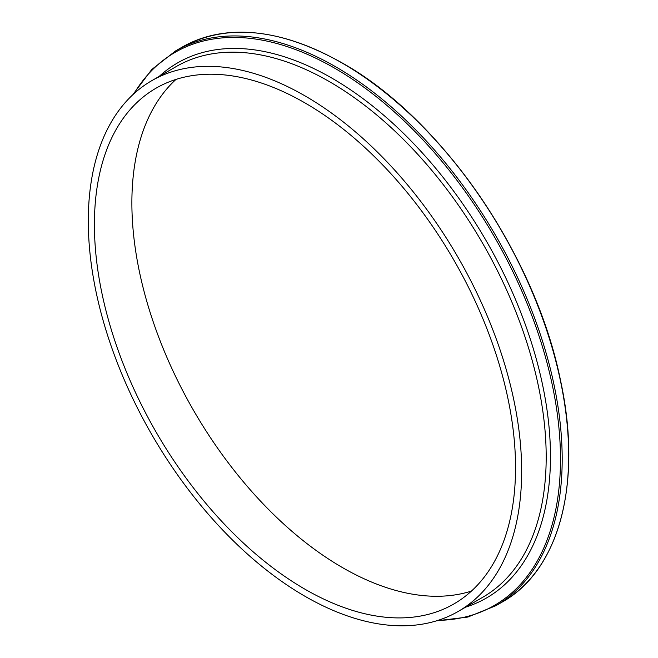 <?xml version="1.0" encoding="UTF-8"?>
<svg xmlns="http://www.w3.org/2000/svg" width="658" height="658" viewBox="0 0 658 658"><rect width="100%" height="100%" fill="white"/><g stroke="black" fill="none" stroke-linecap="round" stroke-linejoin="round"><path stroke-width="0.99" d="M304.975 95.862A306.439 176.92 60 0 1 505.163 365.897A306.439 176.92 60 0 1 458.19 611.447A306.439 176.92 60 0 1 304.975 596.271A306.439 176.92 60 0 1 104.787 326.236A306.439 176.92 60 0 1 151.759 80.687A306.439 176.92 60 0 1 304.975 95.862M471.424 591.09A297.786 171.927 60 0 1 342.448 567.574A297.786 171.927 60 0 1 153.372 322.297A297.786 171.927 60 0 1 175.999 79.404M304.975 589.214A297.786 171.927 60 0 1 110.437 326.796A297.786 171.927 60 0 1 156.086 88.172A297.786 171.927 60 0 1 304.975 102.919A297.786 171.927 60 0 1 499.512 365.338A297.786 171.927 60 0 1 453.872 603.962A297.786 171.927 60 0 1 304.975 589.214M342.176 63.069A320.298 184.923 60 0 1 551.42 345.318A320.298 184.923 60 0 1 502.325 601.98C559.621 570.099 582.667 482.117 560.517 380.456C535.546 255.304 441.469 118.415 342.366 63.045C280.185 28.187 226.739 22.907 182.027 47.203A320.298 184.923 60 0 1 342.176 63.069M342.448 63.217A319.92 184.709 60 0 1 568.66 455.196M132.751 94.793L151.743 69.509L175.554 50.937A320.298 184.923 60 0 1 335.703 66.803A320.298 184.923 60 0 1 544.947 349.053A320.298 184.923 60 0 1 495.852 605.714L502.325 601.98M133.936 93.707A319.303 184.347 60 0 1 334.692 68.202A319.303 184.347 60 0 1 554.135 394.224A319.303 184.347 60 0 1 438.006 620.371M159.236 76.369A308.923 178.359 60 0 1 332.027 78.212A308.923 178.359 60 0 1 538.737 368.258A308.923 178.359 60 0 1 465.667 607.137M151.759 80.687L176.295 66.524A306.439 176.92 60 0 1 329.51 81.699A306.439 176.92 60 0 1 529.698 351.734A306.439 176.92 60 0 1 482.725 597.283L458.19 611.447M436.468 620.848L467.863 617.048L495.852 605.714M175.554 50.937L182.027 47.203"/></g></svg>

